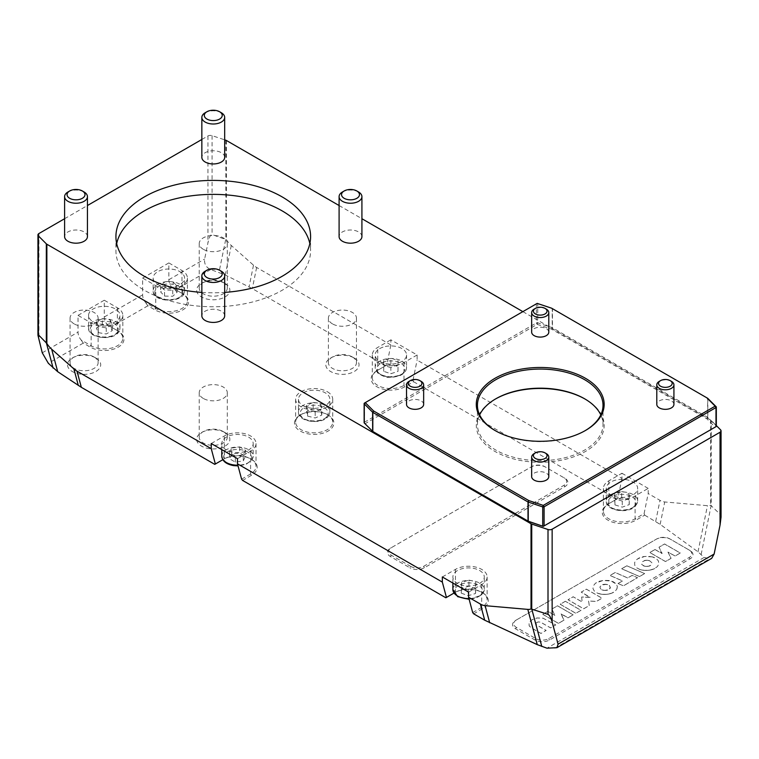 <?xml version="1.0" encoding="UTF-8"?>
<svg xmlns="http://www.w3.org/2000/svg" width="759" height="759" viewBox="0 0 759 759"><rect width="100%" height="100%" fill="white"/><g stroke="black" fill="none" stroke-linecap="round" stroke-linejoin="round"><path stroke-width="0.57" stroke-dasharray="3.79 2.85" d="M116.687 243.582A97.332 56.194 0 0 0 115.928 250.574A97.332 56.194 0 0 0 176.012 302.49A97.332 56.194 0 0 0 282.082 290.308A97.332 56.194 0 0 0 310.592 250.574A97.332 56.194 0 0 0 309.833 243.582M585.028 399.035A63.936 36.916 180 0 1 585.436 399.262A63.936 36.916 180 0 1 585.436 451.463A63.936 36.916 180 0 1 495.01 451.463A63.936 36.916 180 0 1 495.01 399.262A63.936 36.916 180 0 1 495.418 399.035M495.01 399.262L495.817 398.798L495.01 399.262M522.866 311.636L710.652 420.05A3.425 1.973 180 0 1 711.202 420.467L716.325 425.59M339.093 205.528L361.92 218.715M201.847 139.476L207.938 135.956A3.425 1.973 180 0 1 212.074 135.643L224.683 139.846M64.6 218.715L87.437 205.528M361.92 236.59A11.413 6.594 0 0 0 353.115 230.176A11.413 6.594 0 0 0 340.279 233.658A11.413 6.594 0 0 0 339.093 236.59M201.847 292.405A97.332 56.194 0 0 0 224.683 292.405M364.282 422.336A1.138 0.655 180 0 1 364.462 422.203L536.357 322.954A1.138 0.655 180 0 1 537.742 322.85L552.201 327.67A1.138 0.655 180 0 1 552.438 327.774L707.635 417.384A1.138 0.655 180 0 1 707.815 417.516L716.173 425.865L715.177 427.127L706.828 418.778L551.632 329.178L537.163 324.359L365.269 423.598L372.631 431.349M224.683 157.36A11.413 6.594 0 0 0 215.869 150.937A11.413 6.594 0 0 0 203.032 154.428A11.413 6.594 0 0 0 201.847 157.36M87.437 236.59A11.413 6.594 0 0 0 78.623 230.176A11.413 6.594 0 0 0 65.796 233.658A11.413 6.594 0 0 0 64.6 236.59M224.683 315.829A11.413 6.594 0 0 0 215.869 309.416A11.413 6.594 0 0 0 203.032 312.898A11.413 6.594 0 0 0 201.847 315.829M707.815 398.409L707.815 417.516L706.828 418.778L707.635 417.384L707.635 398.266L552.438 308.666A1.138 0.655 0 0 0 552.201 308.562L537.742 303.742A1.138 0.655 0 0 0 536.357 303.847L364.462 403.095L364.462 422.203L365.269 423.598L364.282 423M479.65 414.879A62.798 36.252 0 0 0 477.43 424.433A62.798 36.252 0 0 0 540.228 460.685A62.798 36.252 0 0 0 603.016 424.433A62.798 36.252 0 0 0 600.796 414.879M585.028 430.723A62.798 36.252 180 0 1 584.629 430.96A62.798 36.252 180 0 1 495.817 430.96A62.798 36.252 180 0 1 495.418 430.723M410.647 566.366A9.136 5.275 0 0 0 423.569 566.366L564.041 485.257A9.136 5.275 0 0 0 564.041 477.8L544.668 466.614A9.136 5.275 0 0 0 531.746 466.614L391.274 547.713A9.136 5.275 0 0 0 391.274 555.171L410.647 566.366L409.841 567.76L390.468 556.575A10.275 5.93 180 0 1 390.468 548.188L530.939 467.079A10.275 5.93 180 0 1 545.474 467.079L564.848 478.265A10.275 5.93 180 0 1 564.848 486.661L424.376 567.76A10.275 5.93 180 0 1 409.841 567.76M564.041 477.8L564.848 478.265L564.041 477.8M565.341 601.318L560.199 604.287L575.853 613.319L580.996 610.35L565.341 601.27L560.199 604.24L575.853 613.272L580.996 610.302L565.341 601.27M626.811 565.825L621.668 568.795L639.514 576.565L644.657 573.595L626.811 565.778L621.668 568.747L639.514 576.517L644.657 573.548L626.811 565.778M654.979 549.563L649.837 552.533L665.491 561.575L671.079 558.349L667.967 552.135L675.102 556.024L680.244 553.055L664.59 544.013L659.002 547.239L661.914 553.567L654.979 549.516L649.837 552.486L665.491 561.527L671.079 558.301L667.967 552.087L675.102 555.977L680.244 553.007L664.59 543.966L659.002 547.192L662.133 553.396L654.979 549.516M581.669 597.058L582.115 601.963L573.168 596.802L568.026 599.771L583.68 608.803L589.269 605.578L588.595 601.062L596.422 601.451L602.01 598.215L586.356 589.183L581.214 592.153L589.942 597.447L581.669 597.01L582.115 601.915L573.168 596.754L568.026 599.724L583.68 608.756L589.269 605.53L588.595 601.014L596.422 601.403L602.01 598.168L586.356 589.136L581.214 592.105L590.16 597.267L581.669 597.01M551.935 609.06L554.838 615.388L547.913 611.384L542.77 614.354L558.425 623.386L564.013 620.16L560.901 613.946L568.036 617.835L573.178 614.866L557.523 605.834L551.935 609.012L554.838 615.34L547.913 611.337L542.77 614.306L558.425 623.338L564.013 620.112L561.1 613.784L568.036 617.788L573.178 614.818L557.523 605.786L551.935 609.012M618.054 583.538L623.424 585.863L637.513 577.722L632.143 575.398L627.674 577.988L615.188 572.533L610.046 575.502L622.532 580.958L618.054 583.538L623.424 585.815L637.513 577.675L632.143 575.36L627.674 577.941L615.188 572.485L610.046 575.455L622.532 580.91L618.054 583.491M644.666 566.223L641.782 564.554L641.991 561.916L645.169 560.436L649.695 560.797L651.924 562.78L651.175 565.094L648.262 566.318L644.182 566.053M645.169 566.318L644.666 566.176M645.672 566.385L645.169 566.271M646.194 566.423L645.672 566.337M646.715 566.432L646.194 566.375M647.237 566.423L646.715 566.385M647.75 566.385L647.237 566.375M648.262 566.318L647.75 566.337M648.755 566.223L648.262 566.271M649.239 566.1L648.755 566.176M650.121 565.778L649.239 566.053M648.755 560.531L649.239 560.607M648.262 560.436L648.755 560.484M647.75 560.37L648.262 560.389M647.237 560.332L647.75 560.322M646.715 560.313L647.237 560.284M646.194 560.332L646.715 560.265M645.672 560.37L646.194 560.284M645.169 560.436L645.672 560.322M644.666 560.531L645.169 560.389M644.182 560.645L644.666 560.484M644.182 566.1L643.309 565.73M652.825 557.03L648.281 556.271L643.547 556.584L639.163 557.922L636.26 559.914L634.619 562.561L634.752 565.294L636.63 567.77L640.084 569.563L644.533 570.389L649.865 570.113L654.249 568.785L657.455 566.527L658.869 563.833L658.357 560.797L656.061 558.463L652.285 556.84M653.338 557.191L652.825 556.983M653.841 557.362L653.338 557.144M654.324 557.552L653.841 557.315M654.249 568.785L654.742 568.491M653.755 569.013L654.249 568.738M653.233 569.222L653.755 568.965M652.702 569.411L653.233 569.174M652.161 569.582L652.702 569.364M651.601 569.743L652.161 569.535M651.032 569.886L651.601 569.696M650.444 570.009L651.032 569.838M649.865 570.113L650.444 569.962M649.277 570.208L649.865 570.066M648.689 570.284L649.277 570.161M648.091 570.351L648.689 570.237M647.503 570.389L648.091 570.303M646.905 570.426L647.503 570.351M646.307 570.436L646.905 570.379M645.71 570.436L646.307 570.389M645.122 570.417L645.71 570.389M644.533 570.389L645.122 570.37M643.955 570.341L644.533 570.341M643.385 570.275L643.955 570.294M642.807 570.189L643.385 570.227M642.247 570.094L642.807 570.151M641.678 569.99L642.247 570.047M641.127 569.857L641.678 569.943M640.596 569.715L641.127 569.81M640.084 569.563L640.596 569.667M639.59 569.383L640.084 569.516M639.106 569.193L639.59 569.335M652.285 556.888L644.714 556.451L637.342 558.975M609.297 585.407L610.416 587.637L608.547 589.734L604.61 590.426L600.976 589.345L599.857 587.077L601.735 584.98L606.175 584.373L609.6 585.606M607.181 584.534L607.665 584.61M606.678 584.439L607.181 584.487M606.175 584.373L606.678 584.392M605.663 584.335L606.175 584.326M605.141 584.316L605.663 584.288M604.619 584.335L605.141 584.269M604.098 584.373L604.619 584.288M603.595 584.439L604.098 584.326M603.092 584.534L603.595 584.392M602.608 584.648L603.092 584.487M602.608 590.104L601.735 589.734M603.092 590.227L602.608 590.056M603.595 590.322L603.092 590.179M604.098 590.388L603.595 590.274M604.61 590.426L604.098 590.341M605.141 590.436L604.61 590.379M605.663 590.426L605.141 590.388M606.175 590.388L605.663 590.379M606.678 590.322L606.175 590.341M607.181 590.227L606.678 590.274M607.665 590.104L607.181 590.179M609.6 585.654L610.227 588.272L607.665 590.056M616.801 589.202L617.342 586.413L616.118 583.804L613.206 581.717L609.022 580.502L603.737 580.35L599.126 581.309L595.379 583.31L593.282 585.891L592.978 588.623L594.42 591.204L597.532 593.196L601.802 594.278L606.517 594.354L611.659 593.225L615.245 591.157L616.972 588.813M613.158 592.542L613.633 592.238M612.674 592.788L613.158 592.494M612.171 593.016L612.674 592.741M611.659 593.225L612.171 592.969M611.128 593.415L611.659 593.177M610.587 593.585L611.128 593.367M610.027 593.747L610.587 593.538M609.449 593.889L610.027 593.699M608.87 594.012L609.449 593.842M608.282 594.117L608.87 593.965M607.703 594.212L608.282 594.069M607.115 594.288L607.703 594.164M606.517 594.354L607.115 594.24M605.929 594.392L606.517 594.306M605.331 594.43L605.929 594.354M604.733 594.439L605.331 594.382M604.136 594.439L604.733 594.392M603.547 594.42L604.136 594.392M602.959 594.392L603.547 594.373M602.38 594.344L602.959 594.344M601.802 594.278L602.38 594.297M601.232 594.193L601.802 594.231M600.663 594.098L601.232 594.155M600.103 593.993L600.663 594.05M599.553 593.861L600.103 593.946M599.022 593.718L599.553 593.813M598.509 593.566L599.022 593.671M598.007 593.386L598.509 593.519M597.532 593.196L598.007 593.339M616.972 588.861L617.342 586.46L616.365 584.155L611.242 581.033L603.139 580.455L595.768 582.978M536.12 622.93L538.084 621.934L540.427 622.076L550.598 627.854L555.749 624.885L543.046 618.158L537.002 617.959L532.04 619.724L528.995 622.589L529.165 625.814L530.883 627.541L540.987 633.404L546.129 630.435L536.3 624.714L535.731 623.727L536.3 622.731M536.3 622.778L538.368 621.934L540.427 622.124L550.598 627.902L555.749 624.932L543.046 618.206L537.002 618.006L532.04 619.771L528.995 622.636L529.165 625.862L531.224 627.807L540.987 633.452L546.129 630.482L536.499 624.913L535.987 623.044M516.405 619.961L516.405 619.961A9.136 5.275 0 0 0 516.405 627.418L535.788 638.604A9.136 5.275 0 0 0 548.7 638.604L689.172 557.504A9.136 5.275 0 0 0 689.172 550.047L669.799 538.862A9.136 5.275 0 0 0 656.886 538.862L515.598 620.426L656.07 539.326A10.275 5.93 180 0 1 670.605 539.326L689.978 550.512A10.275 5.93 180 0 1 689.978 558.909L549.507 640.008A10.275 5.93 180 0 1 534.981 640.008L515.598 628.822A10.275 5.93 180 0 1 515.598 620.426L516.405 619.961L515.598 620.426M689.172 550.047L689.978 550.512L689.172 550.047M442.336 576.963L455.457 569.392A18.558 10.711 180 0 1 475.675 567.068A18.558 10.711 180 0 1 487.126 576.963A18.558 10.711 180 0 1 481.69 584.544L468.578 592.115M460.125 584.601A15.702 9.061 0 0 0 476.121 584.914A15.702 9.061 0 0 0 484.27 576.963A15.702 9.061 0 0 0 477.022 569.326A15.702 9.061 0 0 0 461.036 569.013A15.702 9.061 0 0 0 452.876 576.963A15.702 9.061 0 0 0 460.125 584.601M327.29 391.691A18.558 10.711 180 0 1 332.727 399.262A18.558 10.711 180 0 1 321.275 409.158A18.558 10.711 180 0 1 301.057 406.843A18.558 10.711 180 0 1 295.621 399.262A18.558 10.711 180 0 1 307.072 389.367A18.558 10.711 180 0 1 327.29 391.691M308.069 407.611A15.702 9.061 0 0 0 329.871 399.262A15.702 9.061 0 0 0 320.279 390.913A15.702 9.061 0 0 0 298.477 399.262A15.702 9.061 0 0 0 308.069 407.611M181.98 270.508L181.98 293.344L171.895 287.519A8.567 4.943 60 0 1 168.859 279.71L168.859 262.927L181.98 270.508A18.558 10.711 180 0 1 187.416 278.079A18.558 10.711 180 0 1 175.955 287.974A18.558 10.711 180 0 1 155.737 285.65L142.626 278.079L142.626 294.862A8.567 4.943 -120 0 0 145.652 302.67L155.737 308.496A18.558 10.711 0 0 0 175.955 310.81A18.558 10.711 0 0 0 187.416 300.915A18.558 10.711 0 0 0 181.98 293.344L182.786 293.809A19.696 11.366 180 0 1 182.786 309.89A19.696 11.366 180 0 1 154.931 309.89L147.872 305.811L145.652 302.67M168.859 262.927L142.626 278.079M168.394 287.139A15.702 9.061 0 0 0 184.56 278.079A15.702 9.061 0 0 0 169.323 269.018A15.702 9.061 0 0 0 153.157 278.079A15.702 9.061 0 0 0 168.394 287.139M644.097 513.615L644.685 515.143L635.89 520.219A19.696 11.366 180 0 1 608.035 520.219A19.696 11.366 180 0 1 608.035 504.137L608.851 503.672A18.558 10.711 0 0 0 603.414 511.243A18.558 10.711 0 0 0 614.866 521.139A18.558 10.711 0 0 0 635.084 518.824L644.097 513.615L648.205 493.53L648.205 488.407L635.084 495.978A18.558 10.711 180 0 1 604.088 491.272A18.558 10.711 180 0 1 603.414 488.407A18.558 10.711 180 0 1 608.851 480.836L621.963 473.255L621.963 478.388L417.108 360.108L417.108 354.984L390.876 339.833L390.876 344.966L386.758 365.051L377.754 370.25A18.558 10.711 0 0 0 372.318 377.821A18.558 10.711 0 0 0 383.769 387.716A18.558 10.711 0 0 0 403.987 385.401L413 380.193L413.589 381.72L404.794 386.796A19.696 11.366 180 0 1 376.948 386.796A19.696 11.366 180 0 1 376.948 370.715L386.758 365.051M648.205 488.407L621.963 473.255M614.61 496.414A15.702 9.061 0 0 0 637.664 488.407A15.702 9.061 0 0 0 629.315 480.4A15.702 9.061 0 0 0 624.534 479.46A15.702 9.061 0 0 0 606.27 488.407A15.702 9.061 0 0 0 606.479 489.887A15.702 9.061 0 0 0 614.61 496.414M117.389 307.793L117.389 330.63L107.304 324.814A8.567 4.943 60 0 1 104.277 316.996L104.277 300.222L117.389 307.793A18.558 10.711 180 0 1 122.825 315.364A18.558 10.711 180 0 1 111.374 325.26A18.558 10.711 180 0 1 91.156 322.945L78.035 315.364L78.035 332.148A8.567 4.943 -120 0 0 81.071 339.956L91.156 345.781A18.558 10.711 0 0 0 111.374 348.106A18.558 10.711 0 0 0 122.825 338.21A18.558 10.711 0 0 0 117.389 330.63L118.195 331.095A19.696 11.366 180 0 1 118.205 331.095A19.696 11.366 180 0 1 118.195 347.176A19.696 11.366 180 0 1 90.349 347.176L83.281 343.096L81.071 339.956M104.277 300.222L78.035 315.364M99.875 324.065A15.702 9.061 0 0 0 119.969 315.364A15.702 9.061 0 0 0 108.67 306.664A15.702 9.061 0 0 0 88.575 315.364A15.702 9.061 0 0 0 99.875 324.065M211.239 443.541L224.36 435.97A18.558 10.711 180 0 1 244.578 433.645A18.558 10.711 180 0 1 256.03 443.541A18.558 10.711 180 0 1 250.603 451.121L237.482 458.692M222.33 441.178A15.702 9.061 0 0 0 221.78 443.541A15.702 9.061 0 0 0 235.413 452.525A15.702 9.061 0 0 0 252.633 445.912A15.702 9.061 0 0 0 253.183 443.541A15.702 9.061 0 0 0 239.55 434.556A15.702 9.061 0 0 0 222.33 441.178M417.108 354.984L403.987 362.555A18.558 10.711 180 0 1 383.769 364.88A18.558 10.711 180 0 1 372.318 354.984A18.558 10.711 180 0 1 377.754 347.413L390.876 339.833M383.048 347.129A15.702 9.061 -0 0 0 375.174 354.984A15.702 9.061 -0 0 0 398.693 362.84A15.702 9.061 -0 0 0 406.568 354.984A15.702 9.061 -0 0 0 383.048 347.129M669.799 538.862L670.605 539.326L669.799 538.862M656.886 538.862L656.07 539.326M644.685 515.143L660.15 524.365L698.005 551.831L704.143 557.448L546.983 648.186M445.856 597.769L454.65 592.694A19.696 11.366 180 0 1 482.506 592.694A19.696 11.366 180 0 1 482.506 608.775L473.711 613.851M214.759 464.356L223.554 459.271A19.696 11.366 180 0 1 251.409 459.271A19.696 11.366 180 0 1 251.409 475.352L242.614 480.428M107.304 324.814L117.389 330.63M171.895 287.519L181.98 293.344M390.876 344.966L256.637 267.462A17.125 9.886 60 0 1 253.497 265.176L231.296 245.489A17.125 9.886 60 0 1 226.495 239.778L212.074 234.569C210.575 234.474 209.199 237.244 207.938 242.889L204.636 259.056C204.114 264.018 206.135 267.51 210.689 269.54L225.271 274.967L252.311 288.61L385.733 365.639M376.948 370.715L377.754 370.25L376.948 370.715L377.754 370.25L377.754 347.413M413.589 381.72L616.83 499.061L617.854 498.473L608.851 503.672L608.851 480.836M608.851 503.672L616.83 499.061M390.468 548.188L391.274 547.713M225.006 283.42L225.006 283.42A16.603 9.582 180 0 1 225.006 296.978A16.603 9.582 180 0 1 201.524 296.978A16.603 9.582 180 0 1 201.524 283.42A16.603 9.582 180 0 1 225.006 283.42L223.184 282.367A14.032 8.102 0 0 0 203.336 282.367A14.032 8.102 0 0 0 199.228 288.097A14.032 8.102 0 0 0 203.336 293.828A14.032 8.102 0 0 0 218.63 295.583A14.032 8.102 0 0 0 227.292 288.097A14.032 8.102 0 0 0 223.184 282.367L225.006 283.42M225.006 432.573L225.006 432.573A16.603 9.582 180 0 1 225.006 446.131A16.603 9.582 180 0 1 201.524 446.131A16.603 9.582 180 0 1 201.524 432.573A16.603 9.582 180 0 1 225.006 432.573L223.184 431.52A14.032 8.102 0 0 0 203.336 431.52A14.032 8.102 0 0 0 199.228 437.25A14.032 8.102 0 0 0 203.336 442.981A14.032 8.102 0 0 0 218.63 444.736A14.032 8.102 0 0 0 227.292 437.25A14.032 8.102 0 0 0 223.184 431.52L225.006 432.573M354.168 357.992L354.168 357.992A16.603 9.582 180 0 1 354.168 371.549A16.603 9.582 180 0 1 330.696 371.549A16.603 9.582 180 0 1 330.687 357.992A16.603 9.582 180 0 1 354.168 357.992L352.356 356.948A14.032 8.102 0 0 0 332.508 356.948A14.032 8.102 0 0 0 328.4 362.679A14.032 8.102 0 0 0 332.508 368.409A14.032 8.102 0 0 0 347.802 370.164A14.032 8.102 0 0 0 356.464 362.679A14.032 8.102 0 0 0 352.356 356.948L354.168 357.992M95.833 357.992L95.833 357.992A16.603 9.582 180 0 1 95.833 371.549A16.603 9.582 180 0 1 72.352 371.549A16.603 9.582 180 0 1 72.352 357.992A16.603 9.582 180 0 1 95.833 357.992L94.012 356.948A14.032 8.102 0 0 0 74.164 356.948A14.032 8.102 0 0 0 70.056 362.679A14.032 8.102 0 0 0 74.164 368.409A14.032 8.102 0 0 0 89.458 370.164A14.032 8.102 0 0 0 98.129 362.679A14.032 8.102 0 0 0 94.012 356.948L95.833 357.992M327.3 414.528L328.106 414.993A19.696 11.366 180 0 1 328.106 431.074A19.696 11.366 180 0 1 300.251 431.074A19.696 11.366 180 0 1 300.251 414.993A19.696 11.366 180 0 1 328.106 414.993L327.29 414.528A18.558 10.711 0 0 0 301.057 414.528A18.558 10.711 0 0 0 295.621 422.108A18.558 10.711 0 0 0 301.057 429.679A18.558 10.711 0 0 0 321.275 432.004A18.558 10.711 0 0 0 332.727 422.108A18.558 10.711 0 0 0 327.3 414.528A18.558 10.711 0 0 0 327.29 414.528M544.668 466.614L545.474 467.079L544.668 466.614M531.746 466.614L530.939 467.079M721.05 517.154L720.595 514.716L710.652 505.228A17.125 9.886 60 0 1 707.445 505.684L664.732 501.965A17.125 9.886 60 0 1 659.998 500.342L648.205 493.53M472.686 612.579L481.69 607.38A18.558 10.711 0 0 0 487.126 599.8A18.558 10.711 0 0 0 481.69 592.229A18.558 10.711 0 0 0 455.457 592.229L454.65 592.694M455.457 569.392L455.457 592.229L453.92 593.121M241.59 479.157L250.603 473.958A18.558 10.711 0 0 0 256.03 466.387A18.558 10.711 0 0 0 250.603 458.806A18.558 10.711 0 0 0 224.36 458.806L222.823 459.698M224.36 458.806L223.554 459.271L224.36 458.806L224.36 435.97M413 380.193L417.108 360.108M621.963 478.388L617.854 498.473M74.164 323.894A14.032 8.102 180 0 1 70.056 318.163A14.032 8.102 180 0 1 78.718 310.678A14.032 8.102 180 0 1 94.012 312.433A14.032 8.102 180 0 1 98.129 318.163A14.032 8.102 180 0 1 89.458 325.649A14.032 8.102 180 0 1 74.164 323.894M203.336 249.313A14.032 8.102 180 0 1 199.228 243.592A14.032 8.102 180 0 1 207.89 236.096A14.032 8.102 180 0 1 223.184 237.861A14.032 8.102 180 0 1 227.292 243.592A14.032 8.102 180 0 1 218.63 251.077A14.032 8.102 180 0 1 203.336 249.313M332.508 323.894A14.032 8.102 180 0 1 328.4 318.163A14.032 8.102 180 0 1 337.062 310.678A14.032 8.102 180 0 1 352.356 312.433A14.032 8.102 180 0 1 356.464 318.163A14.032 8.102 180 0 1 347.802 325.649A14.032 8.102 180 0 1 332.508 323.894M203.336 398.466A14.032 8.102 180 0 1 199.228 392.735A14.032 8.102 180 0 1 207.89 385.249A14.032 8.102 180 0 1 223.184 387.005A14.032 8.102 180 0 1 227.292 392.735A14.032 8.102 180 0 1 218.63 400.221A14.032 8.102 180 0 1 203.336 398.466M704.143 557.448L709.931 558.652L711.676 558.358M614.98 504.915L622.266 507.145L629.249 504.621L628.945 499.868L621.668 497.638L614.686 500.162L614.98 504.915L614.686 494.1L621.668 491.576L621.668 497.638M614.686 494.1L614.686 500.162M629.249 504.621L629.249 498.559L622.266 501.082L614.98 498.853M622.266 501.082L622.266 507.145M621.668 491.576L625.312 492.174L628.945 493.805L628.945 499.868M628.945 493.805L629.249 498.559M461.263 593.14L468.208 595.701L475.523 593.51L475.884 588.756L468.948 586.195L461.633 588.386L461.263 593.14L461.633 582.333L468.948 580.132L468.948 586.195M461.633 582.333L461.633 588.386M475.523 593.51L475.523 587.447L468.208 589.639L461.263 587.077M468.208 589.639L468.208 595.701M468.948 580.132L472.411 580.901L475.884 582.694L475.884 588.756M475.884 582.694L475.523 587.447M307.604 416.122L315.194 417.972L321.769 415.097L320.744 410.382L313.154 408.532L306.589 411.397L307.604 416.122L307.604 410.059L306.589 405.334L313.154 402.469L313.154 408.532M306.589 405.334L306.589 411.397M321.769 415.097L321.769 409.035L315.194 411.909L307.604 410.059M315.194 411.909L315.194 417.972M313.154 402.469L316.949 402.877L320.744 404.319L320.744 410.382M320.744 404.319L321.769 409.035M98.319 332.641L106.232 333.969L112.18 330.677L110.226 326.057L102.313 324.729L96.365 328.021L98.319 332.641L98.319 326.579L96.365 321.958L102.313 318.666L102.313 324.729M96.365 321.958L96.365 328.021M112.18 330.677L112.18 324.624L106.232 327.907L98.319 326.579M106.232 327.907L106.232 333.969M102.313 318.666L106.269 318.818L110.226 320.004L110.226 326.057M110.226 320.004L112.18 324.624M164.532 296.105L172.767 296.247L177.094 292.206L173.185 288.012L164.95 287.87L160.623 291.921L164.532 296.105L164.532 290.052L160.623 285.858L164.95 281.817L164.95 287.87M160.623 285.858L160.623 291.921M177.094 292.206L177.094 286.143L172.767 290.194L164.532 290.052M172.767 290.194L172.767 296.247M164.95 281.817L169.067 281.361L173.185 281.959L173.185 288.012M173.185 281.959L177.094 286.143M231.666 454.157L229.512 458.749L235.328 462.117L243.288 460.903L245.442 456.311L239.635 452.933L231.666 454.157L231.666 448.095L239.635 446.88L245.442 450.248L245.442 456.311M239.635 446.88L239.635 452.933M235.328 462.117L235.328 456.064L229.512 452.687L231.666 448.095M229.512 452.687L229.512 458.749M245.442 450.248L243.288 454.84L243.288 460.903M243.288 454.84L235.328 456.064M390.885 364.216L383.741 366.578L383.722 371.341L390.857 373.722L398.001 371.36L398.02 366.597L390.885 364.216L390.885 358.153L398.02 360.534L398.001 371.36M398.02 360.534L398.02 366.597M383.722 371.341L383.741 360.525L390.885 358.153M383.741 360.525L383.741 366.578M398.001 365.297L394.424 365.961L390.857 367.669L390.857 373.722M390.857 367.669L383.722 365.278M358.58 191.989A11.413 6.594 0 0 0 342.432 191.989M221.334 112.749A11.413 6.594 0 0 0 205.186 112.749M84.088 191.989A11.413 6.594 0 0 0 67.94 191.989M221.334 271.219A11.413 6.594 0 0 0 205.186 271.219M546.281 453.597A8.567 4.943 0 0 0 537.381 452.43A8.567 4.943 0 0 0 534.165 453.597M548.785 476.633A8.567 4.943 0 0 0 537.381 471.975A8.567 4.943 0 0 0 531.661 476.633M421.15 381.35A8.567 4.943 0 0 0 414.945 379.898A8.567 4.943 0 0 0 409.035 381.35M423.655 404.386A8.567 4.943 0 0 0 415.088 399.443A8.567 4.943 0 0 0 406.53 404.386M548.785 331.977A8.567 4.943 0 0 0 540.076 327.205A8.567 4.943 0 0 0 531.661 332.148M673.926 404.386A8.567 4.943 0 0 0 665.358 399.443A8.567 4.943 0 0 0 656.791 404.386M552.438 308.666L551.632 308.201L552.201 308.562L552.201 327.67L551.632 329.178L552.438 327.774L552.438 308.666L551.632 308.201M537.163 303.382L536.357 303.847L536.357 322.954L537.163 324.359L537.742 322.85L537.742 303.742L536.357 303.847M671.411 381.35A8.567 4.943 0 0 0 661.26 380.506A8.567 4.943 0 0 0 659.305 381.35M546.281 309.103A8.567 4.943 0 0 0 534.165 309.103M535.788 638.604L534.981 640.008M515.598 628.822L516.405 627.418M548.7 638.604L549.507 640.008M689.172 557.504L689.978 558.909M83.281 343.096L48.32 363.286M147.872 305.811L111.137 327.015M210.689 269.54L175.718 289.729M390.468 556.575L391.274 555.171M423.569 566.366L424.376 567.76M564.041 485.257L564.848 486.661M635.084 495.978L635.084 518.824L635.89 520.219M655.672 521.48L659.998 500.342M481.69 584.544L481.69 607.38L482.506 608.775M251.409 475.352L250.603 473.958L250.603 451.121M403.987 362.555L403.987 385.401L404.794 386.796M155.737 285.65L155.737 308.496L154.931 309.89M104.277 316.996L142.626 294.862M91.156 322.945L91.156 345.781L90.349 347.176M42.257 352.802L78.035 332.148M256.637 267.462L252.311 288.61M168.859 279.71L204.636 259.056M554.876 648.167L709.931 558.652M38.956 233.525L38.956 340.459M207.938 135.956L207.938 242.889M225.784 140.216L225.784 239.142L219 272.31M253.497 265.176L249.066 286.864M231.296 245.489L225.271 274.967M212.074 135.643L212.074 234.569M660.15 524.365L664.732 501.965M698.005 551.831L707.445 505.684M701.145 554.449L711.202 505.323L711.202 420.467M720.595 429.86L720.595 514.716M710.652 420.05L710.652 505.228M226.495 140.529L226.495 239.778M614.61 508.995A15.702 9.061 180 0 1 606.27 500.987A15.702 9.061 180 0 1 629.315 492.98A15.702 9.061 180 0 1 637.664 500.987A15.702 9.061 180 0 1 635.833 505.238A15.702 9.061 180 0 1 614.61 508.995M634.325 506.168A13.985 8.074 0 0 0 628.518 495.257A13.985 8.074 0 0 0 609.61 498.606A13.985 8.074 0 0 0 615.416 509.526A13.985 8.074 0 0 0 634.325 506.168M452.876 589.553A15.702 9.061 180 0 1 461.036 581.603A15.702 9.061 180 0 1 477.022 581.916A15.702 9.061 180 0 1 484.27 589.553A15.702 9.061 180 0 1 481.804 594.43A15.702 9.061 180 0 1 468.939 598.614M480.362 595.293A13.985 8.074 0 0 0 476.102 584.145A13.985 8.074 0 0 0 456.785 586.603A13.985 8.074 0 0 0 461.045 597.75A13.985 8.074 0 0 0 480.362 595.293M308.069 420.201A15.702 9.061 180 0 1 298.477 411.852A15.702 9.061 180 0 1 320.279 403.503A15.702 9.061 180 0 1 329.871 411.852A15.702 9.061 180 0 1 328.638 415.372A15.702 9.061 180 0 1 308.069 420.201M327.063 416.387A13.985 8.074 0 0 0 319.615 405.809A13.985 8.074 0 0 0 301.295 410.107A13.985 8.074 0 0 0 308.733 420.685A13.985 8.074 0 0 0 327.063 416.387M99.875 336.654A15.702 9.061 180 0 1 88.575 327.954A15.702 9.061 180 0 1 108.67 319.254A15.702 9.061 180 0 1 119.969 327.954A15.702 9.061 180 0 1 119.343 330.488A15.702 9.061 180 0 1 99.875 336.654M117.702 331.607A13.985 8.074 0 0 0 108.186 321.598A13.985 8.074 0 0 0 90.843 327.091A13.985 8.074 0 0 0 100.359 337.1A13.985 8.074 0 0 0 117.702 331.607M168.394 299.72A15.702 9.061 180 0 1 153.157 290.659A15.702 9.061 180 0 1 169.323 281.608A15.702 9.061 180 0 1 184.56 290.659A15.702 9.061 180 0 1 184.551 290.934A15.702 9.061 180 0 1 168.394 299.72M182.843 292.3A13.985 8.074 0 0 0 169.276 283.989A13.985 8.074 0 0 0 154.883 291.826A13.985 8.074 0 0 0 168.451 300.137A13.985 8.074 0 0 0 182.843 292.3M221.78 456.131A15.702 9.061 180 0 1 222.33 453.759A15.702 9.061 180 0 1 239.55 447.146A15.702 9.061 180 0 1 253.183 456.131A15.702 9.061 180 0 1 252.633 458.493A15.702 9.061 180 0 1 237.852 465.191M233.829 465.324A13.985 8.074 0 0 0 250.982 459.641A13.985 8.074 0 0 0 241.134 449.736A13.985 8.074 0 0 0 223.981 455.419A13.985 8.074 0 0 0 233.829 465.324M383.048 359.709A15.702 9.061 180 0 1 406.568 367.574A15.702 9.061 180 0 1 398.693 375.43A15.702 9.061 180 0 1 377.261 372.081A15.702 9.061 180 0 1 375.174 367.574A15.702 9.061 180 0 1 383.048 359.709M378.741 372.992A13.985 8.074 -0 0 0 397.839 375.971A13.985 8.074 -0 0 0 403.001 364.946A13.985 8.074 -0 0 0 383.902 361.967A13.985 8.074 -0 0 0 378.741 372.992M716.173 406.758L716.173 425.865M584.629 398.798L585.436 399.262M477.43 405.325L477.43 424.433M603.016 405.325L603.016 424.433M301.057 414.528L300.251 414.993M295.621 399.262L295.621 422.108M332.727 399.262L332.727 422.108M603.414 488.407L603.414 511.243M481.69 592.229L482.506 592.694M250.603 458.806L251.409 459.271M372.318 354.984L372.318 377.821M187.416 278.079L187.416 300.915M122.825 315.364L122.825 338.21M487.126 576.963L487.126 599.8M74.164 356.948L72.352 357.992M70.056 318.163L70.056 362.679M98.129 318.163L98.129 362.679M203.336 282.367L201.524 283.42M199.228 243.592L199.228 288.097M227.292 243.592L227.292 288.097M332.508 356.948L330.687 357.992M328.4 318.163L328.4 362.679M356.464 318.163L356.464 362.679M203.336 431.52L201.524 432.573M199.228 392.735L199.228 437.25M227.292 392.735L227.292 437.25M256.03 443.541L256.03 466.387M606.27 488.407L606.27 500.987C605.293 510.769 628.68 514.431 635.587 505.93L637.664 500.987L637.664 488.407M469.138 599.335L481.51 595.17L484.27 589.553L484.27 576.963M452.876 583.054L452.876 576.963M298.477 399.262L298.477 411.852C297.452 422.089 322.556 425.315 328.448 415.998L329.871 411.852L329.871 399.262M88.575 315.364L88.575 327.954C87.503 338.827 114.96 341.351 119.229 330.981L119.969 327.954L119.969 315.364M153.157 278.079L153.157 290.659C152.094 303.135 184.959 303.448 184.551 290.991L184.56 278.079M253.183 443.541L253.183 456.131L251.646 460.419L245.793 464.47L238.041 465.912M221.78 449.632L221.78 443.541M406.568 354.984L406.568 367.574C406.407 371.208 403.94 373.988 399.177 375.914C392.251 377.318 387.242 379.709 377.527 372.802L375.174 367.574L375.174 354.984M115.928 236.59L115.928 250.574M310.592 236.59L310.592 250.574M584.629 430.96L585.436 430.495M495.817 430.96L495.01 430.495"/><path stroke-width="1.14" d="M309.833 243.582A97.332 56.194 0 0 0 213.26 194.38A97.332 56.194 0 0 0 116.687 243.582M495.418 399.035A63.936 36.916 180 0 1 585.028 399.035M716.325 425.59L720.595 429.86A3.425 1.973 180 0 1 721.05 430.846A3.425 1.973 180 0 1 720.044 432.241L552.144 529.184A3.425 1.973 180 0 1 548.007 529.497L531.736 524.071A3.425 1.973 180 0 1 531.025 523.757L46.868 244.237A3.425 1.973 180 0 1 46.327 243.829L38.405 235.907A3.425 1.973 180 0 1 37.95 234.92A3.425 1.973 180 0 1 38.956 233.525L64.6 218.715M224.683 139.846L225.784 140.216A3.425 1.973 180 0 1 226.495 140.529L339.093 205.528M361.92 218.715L522.866 311.636M87.437 205.528L201.847 139.476M344.169 190.983L342.432 191.989A11.413 6.594 0 0 0 340.279 193.716A11.413 6.594 0 0 0 339.093 196.647L339.093 236.59A11.413 6.594 0 0 0 350.506 243.184A11.413 6.594 0 0 0 361.92 236.59L361.92 196.647A11.413 6.594 0 0 0 358.58 191.989L356.844 190.983A8.966 5.18 180 0 1 358.533 196.951A8.966 5.18 180 0 1 345.269 198.849A8.966 5.18 180 0 1 344.169 190.983A8.966 5.18 180 0 1 356.844 190.983M224.683 292.405A97.332 56.194 0 0 0 282.082 276.333A97.332 56.194 0 0 0 310.592 236.59A97.332 56.194 0 0 0 213.26 180.405A97.332 56.194 0 0 0 115.928 236.59A97.332 56.194 0 0 0 201.847 292.405M373.618 431.947L528.814 521.556L543.283 526.376L715.984 426.662L543.283 526.376L528.245 521.196A1.138 0.655 180 0 1 528.008 521.091L372.811 431.482A1.138 0.655 180 0 1 372.631 431.349L364.282 423A1.138 0.655 180 0 1 364.13 422.668A1.138 0.655 180 0 1 364.282 422.336M206.922 111.744L205.186 112.749A11.413 6.594 0 0 0 203.032 114.476A11.413 6.594 0 0 0 201.847 117.408L201.847 157.36A11.413 6.594 0 0 0 213.26 163.953A11.413 6.594 0 0 0 224.683 157.36L224.683 117.408A11.413 6.594 0 0 0 221.334 112.749L219.598 111.744A8.966 5.18 180 0 1 221.296 117.711A8.966 5.18 180 0 1 208.032 119.609A8.966 5.18 180 0 1 206.922 111.744A8.966 5.18 180 0 1 219.598 111.744M69.676 190.983L67.94 191.989A11.413 6.594 0 0 0 65.796 193.716A11.413 6.594 0 0 0 64.6 196.647L64.6 236.59A11.413 6.594 0 0 0 76.014 243.184A11.413 6.594 0 0 0 87.437 236.59L87.437 196.647A11.413 6.594 0 0 0 84.088 191.989L82.361 190.983A8.966 5.18 180 0 1 84.05 196.951A8.966 5.18 180 0 1 70.786 198.849A8.966 5.18 180 0 1 69.676 190.983A8.966 5.18 180 0 1 82.361 190.983M206.922 270.223L205.186 271.219A11.413 6.594 0 0 0 203.032 272.955A11.413 6.594 0 0 0 201.847 275.887L201.847 315.829A11.413 6.594 0 0 0 213.26 322.423A11.413 6.594 0 0 0 224.683 315.829L224.683 275.887A11.413 6.594 0 0 0 221.334 271.219L219.598 270.223A8.966 5.18 180 0 1 221.296 276.181A8.966 5.18 180 0 1 208.032 278.088A8.966 5.18 180 0 1 206.922 270.223A8.966 5.18 180 0 1 219.598 270.223M600.796 414.879A62.798 36.252 0 0 0 584.629 398.798A62.798 36.252 0 0 0 495.826 398.798L495.826 398.798A62.798 36.252 0 0 0 495.817 398.798A62.798 36.252 0 0 0 479.65 414.879M495.418 430.723A62.798 36.252 180 0 1 477.43 405.325A62.798 36.252 180 0 1 495.826 379.69A62.798 36.252 180 0 1 564.26 371.825A62.798 36.252 180 0 1 603.016 405.325A62.798 36.252 180 0 1 585.028 430.723M453.92 593.121L446.444 597.428L442.336 582.096L442.336 576.963L468.578 592.115L468.578 597.238L472.686 612.579L473.711 613.851L484.697 620.198L480.371 604.05A17.125 9.886 -120 0 0 485.105 605.673L527.818 609.392A17.125 9.886 -120 0 0 531.025 608.936L548.007 614.354C549.507 615.113 550.882 617.684 552.144 622.048L558.064 644.154L556.964 647.683L546.983 648.186L537.268 644.638L484.697 620.198M222.823 459.698L215.357 464.015L211.239 448.673L211.239 443.541L237.482 458.692L237.482 463.815L442.336 582.096M446.444 597.428L445.856 597.769L242.614 480.428L241.59 479.157L237.482 463.815M215.357 464.015L214.759 464.356L81.336 387.318L57.703 371.701L48.32 363.286L42.257 352.802L37.95 335.298L38.405 334.833L46.868 343.476A17.125 9.886 -120 0 0 51.669 349.197L73.87 368.883A17.125 9.886 -120 0 0 77.01 371.17L211.239 448.673M468.578 597.238L480.371 604.05M556.964 647.683L711.676 558.358L714.124 554.051L720.044 525.105L721.05 517.154L721.05 430.846M339.093 196.647A11.413 6.594 0 0 0 347.897 203.061A11.413 6.594 0 0 0 360.734 199.579A11.413 6.594 0 0 0 361.92 196.647M201.847 117.408A11.413 6.594 0 0 0 210.651 123.831A11.413 6.594 0 0 0 223.488 120.339A11.413 6.594 0 0 0 224.683 117.408M64.6 196.647A11.413 6.594 0 0 0 73.405 203.061A11.413 6.594 0 0 0 86.241 199.579A11.413 6.594 0 0 0 87.437 196.647M201.847 275.887A11.413 6.594 0 0 0 210.651 282.301A11.413 6.594 0 0 0 223.488 278.819A11.413 6.594 0 0 0 224.683 275.887M535.408 452.876L534.165 453.597A8.567 4.943 0 0 0 531.661 457.089A8.567 4.943 0 0 0 543.064 461.757A8.567 4.943 0 0 0 548.785 457.089A8.567 4.943 0 0 0 546.281 453.597L545.038 452.876A6.812 3.937 180 0 1 542.486 459.375A6.812 3.937 180 0 1 534.459 457.753A6.812 3.937 180 0 1 535.408 452.876A6.812 3.937 180 0 1 545.038 452.876M531.661 457.089L531.661 476.633A8.567 4.943 0 0 0 540.228 481.576A8.567 4.943 0 0 0 548.785 476.633L548.785 457.089M410.277 380.638L409.035 381.35A8.567 4.943 0 0 0 406.53 384.841A8.567 4.943 0 0 0 415.239 389.784A8.567 4.943 0 0 0 423.655 384.841A8.567 4.943 0 0 0 421.15 381.35L419.907 380.638A6.812 3.937 180 0 1 419.907 386.198A6.812 3.937 180 0 1 410.277 386.198A6.812 3.937 180 0 1 410.277 380.638A6.812 3.937 180 0 1 414.974 379.481A6.812 3.937 180 0 1 419.907 380.638M406.53 384.841L406.53 404.386A8.567 4.943 0 0 0 415.239 409.329A8.567 4.943 0 0 0 423.655 404.386L423.655 384.841M495.01 378.286A63.936 36.916 0 0 0 495.01 430.495A63.936 36.916 0 0 0 585.436 430.495A63.936 36.916 0 0 0 585.436 378.286A63.936 36.916 0 0 0 495.01 378.286M551.632 308.201L706.828 397.801L715.177 406.15L543.283 505.399L528.814 500.579L373.618 410.98L365.269 402.621L537.163 303.382L551.632 308.201M535.408 308.391A6.812 3.937 180 0 1 545.038 308.391A6.812 3.937 180 0 1 542.941 314.776A6.812 3.937 180 0 1 533.416 311.304A6.812 3.937 180 0 1 535.408 308.391L534.165 309.103A8.567 4.943 0 0 0 531.661 312.604L531.661 332.148A8.567 4.943 0 0 0 540.228 337.091A8.567 4.943 0 0 0 548.785 332.148A8.567 4.943 0 0 0 548.785 331.977M660.539 380.638L659.305 381.35A8.567 4.943 0 0 0 656.791 384.841L656.791 404.386A8.567 4.943 0 0 0 669.457 408.731A8.567 4.943 0 0 0 673.926 404.386L673.926 384.841A8.567 4.943 0 0 0 671.411 381.35L670.178 380.638A6.812 3.937 180 0 1 670.178 386.198A6.812 3.937 180 0 1 660.539 386.198A6.812 3.937 180 0 1 660.539 380.638A6.812 3.937 180 0 1 662.095 379.965A6.812 3.937 180 0 1 670.178 380.638M716.173 425.865A1.138 0.655 180 0 1 716.325 426.197A1.138 0.655 180 0 1 715.984 426.662L715.177 427.127M364.462 403.095L365.269 402.621L364.462 403.095A1.138 0.655 0 0 0 364.13 403.56A1.138 0.655 0 0 0 364.282 403.883L372.631 412.241A1.138 0.655 0 0 0 372.811 412.374L528.008 501.974A1.138 0.655 0 0 0 528.245 502.079L542.713 506.908L543.283 505.399L544.089 506.794L544.089 525.911A1.138 0.655 180 0 1 542.713 526.015L542.713 506.908A1.138 0.655 0 0 0 544.089 506.794L715.984 407.555A1.138 0.655 0 0 0 716.325 407.09A1.138 0.655 0 0 0 716.173 406.758L707.815 398.409A1.138 0.655 0 0 0 707.635 398.266L706.828 397.801L707.635 398.266M528.814 521.556L528.008 521.091L528.814 521.556L528.245 521.196L528.245 502.079L528.814 500.579L528.008 501.974L528.008 521.091M656.791 384.841A8.567 4.943 0 0 0 669.457 389.187A8.567 4.943 0 0 0 673.926 384.841M531.661 312.604A8.567 4.943 0 0 0 531.67 312.765A8.567 4.943 0 0 0 540.37 317.547A8.567 4.943 0 0 0 548.785 312.604A8.567 4.943 0 0 0 548.785 312.433A8.567 4.943 0 0 0 546.281 309.103L545.038 308.391M77.01 371.17L81.336 387.318M714.124 554.051L558.064 644.154M541.784 646.45L531.736 608.927L531.736 524.071M46.327 243.829L46.327 342.755L53.111 368.087M73.87 368.883L78.31 385.439M51.669 349.197L57.703 371.701M489.688 622.778L485.105 605.673M537.268 644.638L527.818 609.392M552.144 529.184L552.144 622.048M548.007 529.497L548.007 614.354M720.044 432.241L720.044 525.105M38.405 235.907L38.405 334.833M46.868 244.237L46.868 343.476M531.025 523.757L531.025 608.936M468.939 598.614A15.702 9.061 180 0 1 460.125 597.191A15.702 9.061 180 0 1 452.876 589.553L457.649 596.64L469.138 599.335M237.852 465.191A15.702 9.061 180 0 1 233.383 464.878A15.702 9.061 180 0 1 221.78 456.131C222.245 461.026 226.173 464.185 233.563 465.618L238.041 465.912M544.089 525.911L543.283 526.376M365.269 402.621L364.282 403.883L364.282 423M372.811 431.482L372.811 412.374L373.618 410.98L372.631 412.241L372.631 431.349M715.984 426.662L715.984 407.555L715.177 406.15L716.173 406.758M707.815 398.409L706.828 397.801M37.95 234.92L37.95 335.298M452.876 589.553L452.876 583.054M221.78 456.131L221.78 449.632M364.13 403.56L364.13 422.668M716.325 407.09L716.325 426.197M548.785 332.148L548.785 312.604"/></g></svg>
